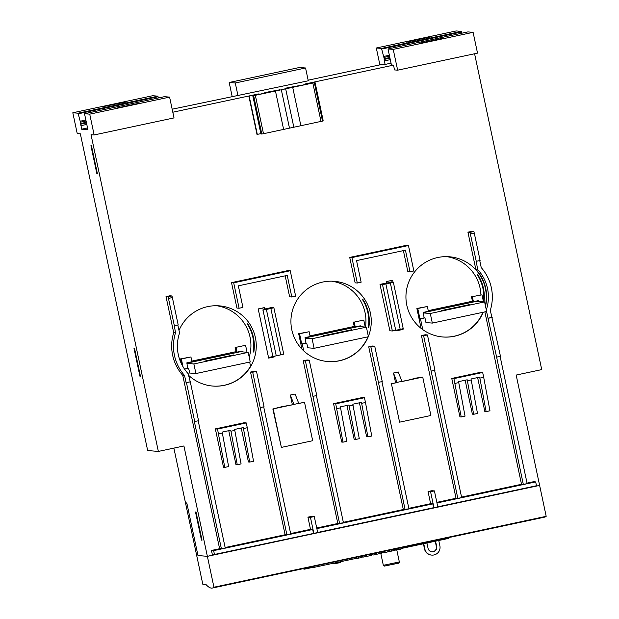 <?xml version="1.0" encoding="UTF-8"?>
<svg xmlns="http://www.w3.org/2000/svg" width="619" height="619" viewBox="0 0 619 619"><rect width="100%" height="100%" fill="white"/><g stroke="black" fill="none" stroke-linecap="round" stroke-linejoin="round"><path stroke-width="0.93" d="M233.626 354.942L204.85 361.07L233.626 354.942M186.93 363.384L193.879 363.949L248.188 352.358L240.435 351.724L186.899 363.152M186.876 362.997L239.94 351.832M193.879 363.949L195.913 373.551L250.231 361.953L248.188 352.358M239.901 351.677L239.352 351.631M195.913 373.551L189.538 373.025M191.82 361.101L236.032 351.662M249.666 362.076L250.54 366.208A40.235 40.173 -85.3 0 1 212.681 386.047M184.57 369.172L188.54 368.32L189.878 373.056M253.287 352.002A40.235 40.173 94.7 0 0 247.298 323.845L247.832 323.892A40.235 40.173 -85.3 0 1 253.821 352.049L253.287 352.002L253.844 351.878M179.007 330.5A40.235 40.173 -85.3 0 1 255.384 337.572A40.235 40.173 -85.3 0 1 188.509 375.222M216.696 305.732A40.235 40.173 -85.3 0 1 249.209 357.148M139.917 376.197L133.928 348.04L134.462 348.087L140.451 376.244L139.917 376.197L140.42 376.089M157.907 96.154L152.676 95.721L72.81 112.766L77.228 133.565L80.346 133.82L147.67 450.547L158.356 451.421L91.032 134.694L94.15 134.95L174.016 117.904L169.598 97.106L164.391 96.68L84.517 113.726L87.921 129.727L81.6 129.209L80.455 122.198L78.04 113.2L157.907 96.154L158.371 97.964M72.81 112.766L78.04 113.2M94.15 134.95L89.732 114.151L169.598 97.106M84.517 113.726L89.732 114.151M96.904 173.838L90.923 145.689L91.457 145.728L97.438 173.885L96.904 173.838L97.407 173.73M305.562 67.989L235.274 82.985L229.185 82.489L299.472 67.486L305.562 67.989L308.277 80.787L172.167 109.207M81.6 129.209L87.542 127.94M172.809 112.225L258.378 93.964L259.694 94.073L253.024 95.605L270.952 91.883L253.643 95.651L275.455 91.024L314.344 82.698L296.509 86.428L313.725 82.644L305.02 84.006L393.514 65.127L391.417 64.949L388.02 48.955L393.227 49.381L473.102 32.335L467.887 31.909L388.02 48.955M308.154 80.184L382.828 64.244L385.095 64.43L391.038 63.161M264.762 92.602L279.858 89.778L264.762 92.602M299.983 85.484L284.895 88.308L299.983 85.484M235.274 82.985L237.998 95.783M229.185 82.489L232.14 96.409M80.849 125.688L86.559 124.465M385.095 64.43L384.353 60.917L390.055 59.695M384.353 60.917L384.229 58.704L389.606 57.559M80.725 123.475L86.103 122.33M78.172 113.819L158.038 96.773M384.229 58.704L381.668 49.04L461.542 31.995L461.875 33.194M381.668 49.04L381.536 48.421L461.41 31.376L461.542 31.995M393.514 65.127L394.535 69.924L397.653 70.179L477.52 53.133L473.102 32.335M474.587 53.76L541.726 369.605L516.169 375.06L539.621 485.404L207.365 556.311L183.913 445.966L158.356 451.421M461.41 31.376L456.18 30.95L376.306 47.996L381.536 48.421M442.972 38.27L419.953 43.168L443.018 38.479M397.653 70.179L393.227 49.381M125.402 101.887L102.383 106.785L125.448 102.096M368.297 327.459A40.235 40.173 94.7 0 0 362.308 299.302L362.842 299.348A40.235 40.173 -85.3 0 1 368.831 327.497L368.297 327.459L368.854 327.335M368.235 336.775A40.235 40.173 -85.3 0 1 291.804 329.803A40.235 40.173 -85.3 0 1 334.392 281.312A40.235 40.173 -85.3 0 1 368.367 336.434M331.707 281.181A40.235 40.173 -85.3 0 1 365.473 327.056M367.872 336.852L367.895 336.968A40.235 40.173 -85.3 0 1 327.691 361.504M481.984 294.837L471.508 296.811L481.984 294.837L483.462 301.809A40.235 40.173 94.7 0 0 477.319 274.759L477.853 274.797A40.235 40.173 -85.3 0 1 483.996 301.855M483.246 312.224A40.235 40.173 -85.3 0 1 406.815 305.252A40.235 40.173 -85.3 0 1 449.402 256.769A40.235 40.173 -85.3 0 1 485.358 305.477M446.717 256.637A40.235 40.173 -85.3 0 1 480.909 294.799M482.959 312.286A40.235 40.173 -85.3 0 1 442.701 336.96M422.769 329.625L420.479 318.824L424.951 317.864L425.949 322.569M423.288 312.541L476.344 301.376M423.342 312.928L430.29 313.493L432.325 323.095L486.635 311.504L484.6 301.902L476.847 301.267L423.311 312.696M476.313 301.229L475.763 301.182M430.29 313.493L484.6 301.902M470.038 304.486L441.262 310.614L470.038 304.486M432.325 323.095L426.29 322.6M428.232 310.645L472.444 301.213M472.398 296.88L473.419 301.677L478.526 300.586L478.75 301.422M471.508 296.811L472.529 301.608L473.419 301.677M416.873 308.471L417.763 308.541L419.945 318.777L424.131 317.887L423.257 312.386L428.371 311.295L427.35 306.498L416.873 308.471L421.106 328.364M477.706 300.764L477.86 301.352M419.945 318.777L420.479 318.824M427.35 306.498L417.763 308.541M424.116 317.802L424.951 317.864M303.72 350.865L302.273 344.048L306.745 343.096L307.744 347.801M354.192 322.112L363.779 320.062L354.192 322.112L355.213 326.909L360.32 325.818L360.544 326.654M365.256 327.041L363.779 320.062M305.082 337.773L358.138 326.6M305.136 338.152L312.084 338.725L314.119 348.319L368.429 336.728L366.394 327.134L358.641 326.499L305.105 337.92M358.107 326.453L357.558 326.406M312.084 338.725L366.394 327.134M351.832 329.71L323.056 335.838L351.832 329.71M314.119 348.319L308.084 347.824M310.026 335.869L354.238 326.437M353.302 322.035L354.323 326.832L355.213 326.909M298.668 333.695L299.557 333.765L301.739 344.002L305.925 343.112L305.051 337.61L310.165 336.519L309.144 331.722L298.668 333.695L301.948 349.101M359.5 325.989L359.654 326.577M301.739 344.002L302.273 344.048M309.144 331.722L299.557 333.765M305.91 343.027L306.745 343.096M235.986 347.336L245.573 345.294L235.986 347.336L237.007 352.134L242.114 351.043L242.339 351.878M247.051 352.265L245.573 345.294M235.096 347.259L236.118 352.064L237.007 352.134M184.47 369.032L187.719 368.336L186.845 362.842L191.96 361.751L190.938 356.946L180.462 358.919L181.545 364.018M241.294 351.221L241.449 351.809M180.462 358.919L181.352 358.997L182.992 366.703M190.938 356.946L181.352 358.997M187.704 368.251L188.54 368.32M379.896 64.871L376.306 47.996M406.435 42.069L429.454 37.163L406.435 42.069M173.869 448.11L185.228 501.568L186.969 503.719L197.979 555.545L207.365 556.311L197.972 555.576L187.108 504.377L185.731 502.187M117.006 107.992L140.026 103.087L117.006 107.992M392.361 330.987L395.734 330.314L385.869 283.928L382.503 284.593L392.361 330.987L389.869 330.778L380.004 284.392L386.604 282.984L386.31 281.591L392.601 280.245L393.026 282.264M402.907 328.735L403.054 329.416L396.764 330.763L396.624 330.128M274.805 356.103L274.944 356.761L268.654 358.099L258.2 308.927L264.491 307.589L264.785 308.982L271.385 307.573L273.877 307.775L283.742 354.169L280.724 354.865L270.859 308.471L266.387 309.43L276.252 355.817L280.724 354.865M357.302 283.022L355.128 282.844L349.727 257.411L406.273 245.341L408.447 245.519L351.902 257.589L357.302 283.022L361.14 282.202L356.544 260.607L405.43 250.177L410.018 271.772L407.844 271.594L403.387 250.61M239.096 308.247L236.922 308.069L231.521 282.635L288.067 270.565L290.241 270.743L233.696 282.813L239.096 308.247L242.934 307.426L238.338 285.831L287.224 275.401L291.812 296.996L289.638 296.818L285.181 275.842M473.667 414.273L477.497 413.461L471.028 378.975L479.655 377.133L479.857 378.093L483.687 377.281L482.673 372.476L453.92 378.611L461.209 416.935L465.039 416.115L458.571 381.637L467.19 379.795L473.667 414.273L472.382 414.173L465.163 380.228M461.209 416.935L459.925 416.827L451.762 378.441L480.514 372.305L482.673 372.476M479.857 378.093L486.124 411.62L484.839 411.511L477.628 377.567M355.461 439.505L359.291 438.685L352.822 404.207L361.45 402.365L361.651 403.325L365.481 402.505L364.467 397.708L335.715 403.843L343.003 442.159L346.833 441.347L340.365 406.861L348.984 405.019L355.461 439.505L354.176 439.397L346.965 405.453M343.003 442.159L341.719 442.059L333.556 403.665L362.308 397.53L364.467 397.708M361.651 403.325L367.918 436.844L366.634 436.735L359.422 402.799M237.255 464.73L241.085 463.91L234.616 429.431L243.244 427.59L243.445 428.549L247.283 427.729L246.261 422.932L217.509 429.068L224.798 467.391L228.628 466.571L222.159 432.093L230.779 430.251L237.255 464.73L235.971 464.621L228.759 430.685M224.798 467.391L223.513 467.283L215.35 428.89L244.103 422.754L246.261 422.932M243.445 428.549L249.712 462.068L248.428 461.967L241.217 428.023M292.392 404.811L290.311 395.038L295.101 394.017L298.737 403.364L272.863 408.981L282.086 406.621L293.986 404.578M436.836 502.357L456.025 498.264L421.446 335.575L425.276 334.763L427.45 334.941L434.964 370.294L431.134 371.106L423.62 335.753L427.45 334.941M461.55 497.08L521.515 484.282L484.87 311.883M485.52 306.235A40.56 40.498 94.7 0 0 475.818 269.288L467.933 232.179L471.763 231.367L473.845 231.537L474.278 233.139L480.089 260.491L476.259 261.311L470.014 232.349L467.933 232.179M527.04 483.106L533.501 481.729L535.667 481.907L536.487 485.745L437.78 506.814M290.628 533.563L310.506 529.322L307.922 517.159L310.452 517.368L313.848 533.369L214.453 554.469L212.286 554.291L211.466 550.453L219.613 548.72L182.767 375.385A44.491 44.421 -85.3 0 1 173.699 332.689L166.024 296.609L169.861 295.797L171.943 295.967L172.376 297.569L178.187 324.929L174.357 325.741L168.113 296.78L166.024 296.609M225.138 547.536L285.104 534.739L250.525 372.058L254.363 371.238L256.529 371.415L264.05 406.768L260.212 407.588L252.699 372.236L256.529 371.415M307.922 517.159L311.752 516.347L314.282 516.548L317.686 532.549L313.848 533.369M316.711 527.992L337.819 523.488L303.24 360.807L307.07 359.987L309.245 360.165L316.758 395.518L312.928 396.338L305.415 360.985L309.245 360.165M343.344 522.312L403.309 509.514L368.731 346.826L372.568 346.013L374.735 346.191L382.256 381.544L378.418 382.356L370.905 347.004L374.735 346.191M408.834 508.331L430.623 503.68L428.039 491.525L431.876 490.705L434.406 490.913L437.803 506.915L433.617 507.704L432.797 503.858L430.623 503.68M410.59 379.586L415.31 378.194L422.731 377.103L401.963 381.536L398.296 371.996L393.498 373.017L395.58 382.79M305.693 568.126A392.539 20.543 78 0 1 304.602 569.132A392.539 20.543 78 0 1 303.202 568.66M401.205 548.511L423.605 543.737A392.539 20.543 -102 0 0 423.736 543.699L448.365 538.453A392.539 20.543 -102 0 0 449.51 537.331M382.426 552.372A392.539 20.543 78 0 1 382.325 552.45L381.273 552.674M313.369 567.166L312.997 567.252A392.539 20.543 -102 0 0 313.732 566.308M410.296 545.703A392.539 20.543 78 0 1 410.049 546.128L401.104 548.039M401.097 547.977L408.826 546.322A392.539 20.543 -102 0 0 409.02 545.973M427.265 542.592A392.539 20.543 78 0 1 426.917 542.925L414.134 545.656A392.539 20.543 -102 0 0 414.482 545.316L426.955 542.639M382.194 551.823L382.325 552.45M372.576 554.864L371.717 555.05M366.332 556.202L365.086 556.466M362.742 556.968L361.844 557.154M356.552 558.292L313.438 567.491L314.235 566.207M313.322 566.958L313.438 567.491M404.122 547.126L353.913 557.734M388.554 550.461L389.173 551.614L395.139 550.337L394.876 549.115M388.91 550.384L389.173 551.614M391.123 549.912L391.378 551.142M393.344 549.44L393.591 550.601M393.568 549.393L393.823 550.616M372.375 553.912L372.994 555.065L381.397 553.27L381.142 552.047M372.731 553.843L372.994 555.065M375.191 553.316L375.454 554.539M376.723 552.991L376.971 554.152M378.696 552.566L378.96 553.788M362.541 556.017L362.773 557.131L365.14 556.744L364.877 555.514M362.896 555.939L363.152 557.162M356.351 557.34L356.676 558.516L361.612 557.495L361.349 556.264M356.668 557.27L356.923 558.477M361.604 557.433L361.643 556.202M361.473 556.241L361.72 557.409M366.487 555.173L366.742 556.396L371.771 555.328L371.516 554.098M366.131 555.251L366.742 556.396M382.666 551.722L382.921 552.945L387.951 551.869L387.695 550.647M382.31 551.8L382.921 552.945M395.758 548.921L396.09 550.105L397.878 549.757L401.027 549.084L400.764 547.854M396.075 548.86L396.33 550.067M401.011 549.022L401.058 547.792M400.88 547.83L401.127 548.999M426.924 543.018L428.062 548.364A4.418 4.41 94.7 0 0 432.016 551.839A4.418 4.41 94.7 0 0 436.689 546.523L435.552 541.176M438.747 540.495L439.885 545.842A7.691 7.676 94.7 0 1 431.753 555.104A7.691 7.676 94.7 0 1 424.866 549.045L423.736 543.699M423.419 543.776L424.533 549.014A7.691 7.676 94.7 0 0 431.412 555.073L431.753 555.104M435.234 541.246L436.349 546.492A4.418 4.41 -85.3 0 1 431.845 551.823M333.757 563.832L333.618 563.182L334.167 563.87L340.558 562.509L340.396 561.735L340.558 562.509M539.52 485.428L207.373 556.342L213.942 587.222A1144.91 59.911 78 0 1 212.348 588.05L305.956 568.072A1144.91 59.911 -102 0 0 306.707 567.809L451.738 536.859A1144.91 59.911 78 0 1 450.988 537.122A1144.91 59.911 78 0 1 450.199 537.184M212.348 588.05A1144.91 59.911 78 0 1 206.003 584.522L202.808 584.259L185.375 502.264M213.942 587.222L546.19 516.316L539.629 485.435M452.172 536.611A1144.91 59.911 78 0 0 452.582 536.294L307.14 567.561A1144.91 59.911 -102 0 0 307.55 567.244M450.988 537.122L544.604 517.144A1144.91 59.911 -102 0 0 546.19 516.316M260.854 133.673L257.001 134.408L248.838 96.015M314.344 82.698L322.507 121.092L263.493 133.712L261.535 134.021L253.38 95.628M261.52 133.921L260.916 133.967L252.753 95.581M322.391 120.543L323.133 120.38L314.97 81.987M320.998 121.44L312.835 83.047M300.873 125.734L292.71 87.341M293.793 127.057L285.63 88.664M289.452 127.986L281.289 89.593M283.618 129.417L275.455 91.024M263.493 133.712L255.33 95.318M261.806 134.044L253.643 95.651M261.179 133.99L253.024 95.605M257.311 134.431L249.148 96.038M382.503 284.593L380.004 284.392M395.734 330.314L400.207 329.362L390.349 282.976L385.869 283.928M400.207 329.362L403.224 328.666L393.359 282.279L390.349 282.976M386.604 282.984L393.359 282.279M273.877 307.775L270.859 308.471M266.387 309.43L263.013 310.096L272.878 356.482L276.252 355.817M263.013 310.096L272.878 356.482M262.742 310.073L265.613 309.461L264.785 308.982L264.924 309.608M396.655 330.26L401.236 329.122M403.054 329.416L401.274 329.277M391.355 282.62L390.929 280.608M268.545 357.596L273.126 356.436M274.944 356.761L273.165 356.614M263.245 309.964L262.82 307.945M410.018 271.772L413.848 270.952L408.447 245.519M351.902 257.589L349.727 257.411M291.812 296.996L295.642 296.176L290.241 270.743M233.696 282.813L231.521 282.635M454.934 383.416L458.772 382.596M467.399 380.755L471.229 379.934M486.124 411.62L489.962 410.799L483.687 377.281M451.762 378.441L453.92 378.611M336.728 408.641L340.566 407.82M349.193 405.979L353.023 405.166M367.918 436.844L371.756 436.024L365.481 402.505M333.556 403.665L335.715 403.843M218.522 433.865L222.36 433.052M230.988 431.211L234.818 430.391M249.712 462.068L253.55 461.256L247.283 427.729M215.35 428.89L217.509 429.068M391.425 383.78L399.588 422.173L391.425 383.78L397.174 382.557L393.498 373.017M397.135 382.364L401.924 381.335M401.948 381.436L411.836 379.323L410.513 379.215M399.588 422.173L430.894 415.496L422.731 377.103M391.069 383.757L397.174 382.557M290.311 395.038L293.94 404.385M298.753 403.456L304.525 402.327L298.737 403.364M272.863 408.981L281.382 447.405L312.688 440.72L304.525 402.327M281.382 447.405L273.219 409.012M428.039 491.525L430.569 491.734L433.973 507.727M434.406 490.913L430.569 491.734M316.843 528.611L432.797 503.858M433.617 507.704L317.663 532.448M403.309 509.514L408.942 508.841L381.9 381.613M337.819 523.488L343.452 522.815L316.41 395.595M310.452 517.368L314.282 516.548M313.493 533.338L312.68 529.5L310.506 529.322M214.453 554.469L213.64 550.631L312.68 529.5M285.104 534.739L290.737 534.065L263.694 406.845M219.613 548.72L225.246 548.047L198.204 420.819M211.466 550.453L213.64 550.631M436.968 502.968L535.667 481.907M405.112 509.661L378.418 382.356M221.416 548.867L194.351 421.531L198.552 420.742L190.296 381.877L186.087 382.658L184.57 375.532A44.491 44.421 -85.3 0 1 175.494 332.836L174.357 325.741M286.907 534.886L260.212 407.588M339.614 523.635L312.928 396.338M479.74 260.568L481.234 267.594A44.491 44.421 -85.3 0 1 490.31 310.281L500.462 356.312L496.624 357.132L486.565 311.519M500.106 356.389L527.148 483.617L523.318 484.429L496.624 357.132M475.818 269.288L477.62 269.435L476.259 261.311M486.302 309.933A40.56 40.498 94.7 0 0 477.62 269.435M521.515 484.282L523.318 484.429M434.615 370.363L461.658 497.591L457.82 498.411L431.134 371.106M421.446 335.575L423.62 335.753M456.025 498.264L457.82 498.411M368.731 346.826L370.905 347.004M487.989 318.228L491.819 317.408M492.198 317.439L488.36 318.259M177.839 324.998L179.549 333.053A40.56 40.498 94.7 0 0 188.184 373.683L190.296 381.877M186.087 382.658L189.917 381.846M250.525 372.058L252.699 372.236M303.24 360.807L305.415 360.985M194.722 421.562L186.458 382.689M182.767 375.385L184.57 375.532M173.699 332.689L175.494 332.836M196.03 512.037L202.018 540.186L201.484 540.147L195.496 511.99L196.03 512.037M201.987 540.039L201.484 540.147M80.656 124.202L86.25 123.003M384.151 59.432L389.746 58.232M80.455 122.198L85.848 121.045M80.222 121.216L85.662 120.055M383.958 57.428L389.343 56.275M383.726 56.445L389.165 55.277M383.339 565.317L399.332 561.928L396.794 549.974M384.507 566.083L398.566 563.081M358.208 556.938L358.471 558.168M397.615 548.527L397.878 549.757M334.005 563.097L334.167 563.87M334.345 563.027L334.508 563.801M340.094 561.797L340.257 562.578M473.845 231.537L470.014 232.349M474.278 233.139L470.44 233.959M171.943 295.967L168.113 296.78M172.376 297.569L168.538 298.389M395.912 549.641L395.03 549.834M388.709 551.181L387.842 551.367M382.457 552.519L381.296 552.767M313.384 567.259L304.602 569.132M399.332 561.928C399.75 562.864 398.713 563.445 396.214 563.677L384.221 566.106L383.331 565.325L380.801 553.401"/></g></svg>
